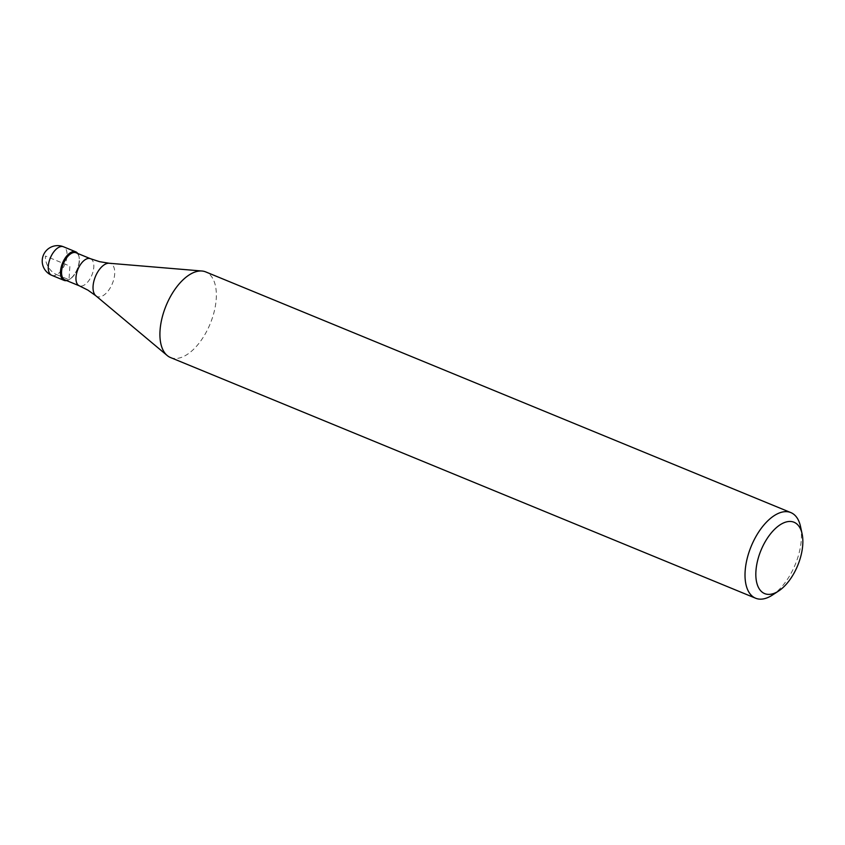 <?xml version="1.0" encoding="UTF-8"?>
<svg xmlns="http://www.w3.org/2000/svg" width="845" height="845" viewBox="0 0 845 845"><rect width="100%" height="100%" fill="white"/><g stroke="black" fill="none" stroke-linecap="round" stroke-linejoin="round"><path stroke-width="0.63" stroke-dasharray="4.22 3.17" d="M77.751 253.479A15.432 7.943 -67.6 0 1 79.24 260.83A15.432 7.943 -67.6 0 1 66.597 280.593A15.432 7.943 112.4 0 0 69.607 279.315A15.432 7.943 112.4 0 0 79.24 260.83A15.432 7.943 112.4 0 0 78.986 256.5A15.432 7.943 112.4 0 0 77.751 253.479M64.917 279.896A14.661 7.552 112.4 0 0 70.23 278.903A14.661 7.552 112.4 0 0 79.388 261.337A14.661 7.552 112.4 0 0 79.145 257.229A14.661 7.552 112.4 0 0 76.071 252.782M170.521 357.541A46.295 23.84 112.4 0 0 199.135 343.102A46.295 23.84 112.4 0 0 216.225 298.95A46.295 23.84 112.4 0 0 205.747 271.921M800.553 526.636A46.295 23.84 -67.6 0 1 801.313 539.628A46.295 23.84 -67.6 0 1 772.404 595.07M56.742 274.657L68.973 279.695L69.881 266.09L45.419 256.024A15.432 11.08 -119.3 0 0 56.742 274.657M51.777 275.322A15.432 7.943 112.4 0 0 61.315 270.516A15.432 7.943 112.4 0 0 67.008 255.792A15.432 7.943 112.4 0 0 63.512 246.782M90.468 258.707A14.661 7.552 -67.6 0 1 93.784 267.263A14.661 7.552 -67.6 0 1 88.366 281.248A14.661 7.552 -67.6 0 1 79.314 285.821M95.834 295.771A17.819 9.179 112.4 0 0 107.294 291.99A17.819 9.179 112.4 0 0 114.688 274.002A17.819 9.179 112.4 0 0 109.206 263.249M79.145 257.229L78.986 256.5M70.23 278.903L69.607 279.315"/><path stroke-width="1.27" d="M60.513 271.351A15.432 7.943 -67.6 0 1 66.216 256.626A15.432 7.943 -67.6 0 1 75.744 251.821A15.432 7.943 -67.6 0 1 77.751 253.479A15.432 7.943 112.4 0 0 67.632 254.989A15.432 7.943 112.4 0 0 60.513 271.351A15.432 7.943 112.4 0 0 66.597 280.593A15.432 7.943 -67.6 0 1 64.009 280.36A15.432 7.943 -67.6 0 1 60.513 271.351M76.071 252.782A14.661 7.552 112.4 0 0 67.008 257.355A14.661 7.552 112.4 0 0 61.6 271.34A14.661 7.552 112.4 0 0 64.917 279.896L79.314 285.821A14.661 7.552 -67.6 0 1 75.997 277.255A14.661 7.552 -67.6 0 1 81.405 263.281A14.661 7.552 -67.6 0 1 90.468 258.707L76.071 252.782M790.835 512.588L205.747 271.921A46.295 23.84 112.4 0 0 201.966 271.013A46.295 23.84 112.4 0 0 160.043 330.511A46.295 23.84 112.4 0 0 167.204 355.523A46.295 23.84 112.4 0 0 170.521 357.541L755.62 598.218A46.295 23.84 -67.6 0 1 745.142 571.188A46.295 23.84 -67.6 0 1 762.232 527.037A46.295 23.84 -67.6 0 1 790.835 512.588A46.295 23.84 -67.6 0 1 800.553 526.636L802.116 533.945A38.574 19.868 -67.6 0 1 802.75 544.771A38.574 19.868 -67.6 0 1 778.657 590.982A38.574 19.868 -67.6 0 1 755.937 571.072A38.574 19.868 -67.6 0 1 777.506 526.699A38.574 19.868 -67.6 0 1 802.116 533.945M778.657 590.982L772.404 595.07A46.295 23.84 -67.6 0 1 755.62 598.218M75.744 251.821L63.512 246.782A15.432 7.943 112.4 0 0 53.985 251.599A15.432 7.943 112.4 0 0 48.281 266.312A15.432 7.943 112.4 0 0 51.777 275.322L64.009 280.36M90.468 258.707L99.625 261.686L109.206 263.249A17.819 9.179 112.4 0 0 93.077 286.149A17.819 9.179 112.4 0 0 95.834 295.771L87.922 290.141L79.314 285.821M63.512 246.782A15.432 15.432 0 0 0 42.25 260.028A15.432 15.432 0 0 0 51.777 275.322M109.206 263.249L201.966 271.013M95.834 295.771L167.204 355.523"/></g></svg>
